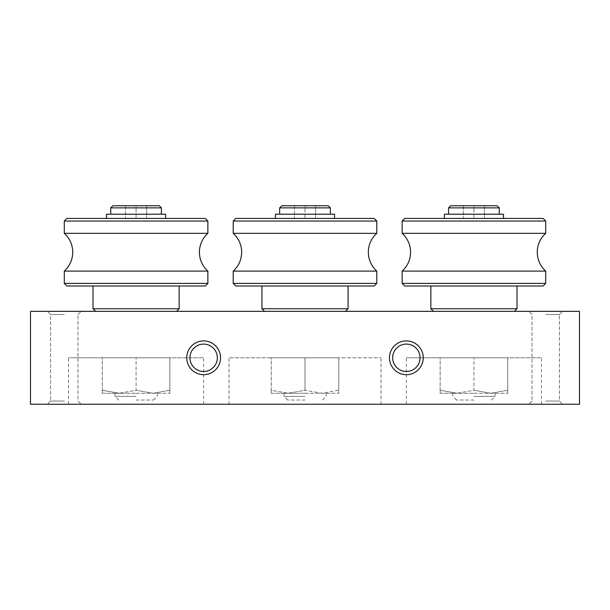 <?xml version="1.0" encoding="UTF-8"?>
<svg xmlns="http://www.w3.org/2000/svg" width="610" height="610" viewBox="0 0 610 610"><rect width="100%" height="100%" fill="white"/><g stroke="black" fill="none" stroke-linecap="round" stroke-linejoin="round"><path stroke-width="0.46" stroke-dasharray="3.05 2.29" d="M233.211 271.099L376.789 271.099M402.127 271.099L545.714 271.099M64.286 271.099L207.873 271.099M136.076 404.239L203.648 404.239L136.076 404.239M136.076 357.788L203.648 357.788L136.076 357.788L136.076 390.248L119.186 393.259L136.076 393.259L114.962 393.259L136.076 393.259L119.186 393.259L136.076 390.248L152.973 393.259L169.862 390.248C169.862 394.281 169.862 394.281 169.862 390.24C169.862 394.281 169.862 394.281 169.862 390.24L152.973 393.259L136.076 390.248L136.076 357.788L169.862 357.788L102.289 357.788L102.289 390.248L119.186 393.259L102.289 390.248C102.289 394.281 102.289 394.281 102.289 390.24C102.289 394.281 102.289 394.281 102.289 390.24L102.289 357.788L136.076 357.788L68.511 357.788L136.076 357.788M473.924 404.239L406.351 404.239L473.924 404.239M473.924 357.788L541.489 357.788L473.924 357.788L473.924 390.248L457.027 393.259L473.924 393.259L452.811 393.259L473.924 393.259L457.027 393.259L473.924 390.248L490.814 393.259L507.711 390.248C507.711 394.281 507.711 394.281 507.711 390.24C507.711 394.281 507.711 394.281 507.711 390.24L490.814 393.259L473.924 390.248L473.924 357.788L507.711 357.788L440.138 357.788L440.138 390.248L457.027 393.259L440.138 390.248C440.138 394.281 440.138 394.281 440.138 390.24C440.138 394.281 440.138 394.281 440.138 390.24L440.138 357.788L473.924 357.788L406.351 357.788L473.924 357.788M305 404.239L381.014 404.239L305 404.239M305 357.788L381.014 357.788L305 357.788L305 390.248L288.111 393.259L305 393.259L283.886 393.259L305 393.259L288.111 393.259L305 390.248L321.889 393.259L338.786 390.248C338.786 394.281 338.786 394.281 338.786 390.24C338.786 394.281 338.786 394.281 338.786 390.24L321.889 393.259L305 390.248L305 357.788L338.786 357.788L271.214 357.788L271.214 390.248L288.111 393.259L271.214 390.248C271.214 394.281 271.214 394.281 271.214 390.24C271.214 394.281 271.214 394.281 271.214 390.24L271.214 357.788L305 357.788L228.986 357.788L305 357.788M64.286 314.531L50.592 314.531L64.286 314.531M64.286 311.336L47.389 311.336L64.286 311.336M64.286 401.045L50.592 401.045L64.286 401.045M64.286 404.239L47.389 404.239L64.286 404.239M545.714 314.531L559.408 314.531L545.714 314.531M545.714 311.336L562.611 311.336L545.714 311.336M545.714 401.045L559.408 401.045L545.714 401.045M545.714 404.239L562.611 404.239L545.714 404.239M203.648 344.093A13.694 13.694 0 0 0 189.954 357.788A13.694 13.694 0 0 0 203.648 371.482A13.694 13.694 0 0 0 217.335 357.788A13.694 13.694 0 0 0 203.648 344.093A13.694 13.694 0 0 1 217.335 357.788A13.694 13.694 0 0 1 203.648 371.482A13.694 13.694 0 0 0 217.335 357.788A13.694 13.694 0 0 0 203.648 344.093A13.694 13.694 0 0 1 217.335 357.788A13.694 13.694 0 0 1 203.648 371.482A13.694 13.694 0 0 0 217.335 357.788A13.694 13.694 0 0 0 203.648 344.093A13.694 13.694 0 0 1 217.335 357.788A13.694 13.694 0 0 1 203.648 371.482A13.694 13.694 0 0 0 217.335 357.788A13.694 13.694 0 0 0 203.648 344.093A13.694 13.694 0 0 0 189.954 357.788A13.694 13.694 0 0 0 203.648 371.482A13.694 13.694 0 0 1 189.954 357.788A13.694 13.694 0 0 1 203.648 344.093A13.694 13.694 0 0 0 189.954 357.788A13.694 13.694 0 0 0 203.648 371.482A13.694 13.694 0 0 1 189.954 357.788A13.694 13.694 0 0 1 203.648 344.093A13.694 13.694 0 0 0 189.954 357.788A13.694 13.694 0 0 0 203.648 371.482A13.694 13.694 0 0 1 189.954 357.788A13.694 13.694 0 0 1 203.648 344.093M203.648 374.677A16.889 16.889 0 0 0 220.538 357.788A16.889 16.889 0 0 0 203.648 340.898A16.889 16.889 0 0 1 220.538 357.788A16.889 16.889 0 0 1 203.648 374.677A16.889 16.889 0 0 0 220.538 357.788A16.889 16.889 0 0 0 203.648 340.898A16.889 16.889 0 0 0 186.751 357.788A16.889 16.889 0 0 0 203.648 374.677A16.889 16.889 0 0 1 186.751 357.788A16.889 16.889 0 0 1 203.648 340.898A16.889 16.889 0 0 0 186.751 357.788A16.889 16.889 0 0 0 203.648 374.677M406.351 344.093A13.694 13.694 0 0 0 392.665 357.788A13.694 13.694 0 0 0 406.351 371.482A13.694 13.694 0 0 0 420.046 357.788A13.694 13.694 0 0 0 406.351 344.093A13.694 13.694 0 0 1 420.046 357.788A13.694 13.694 0 0 1 406.351 371.482A13.694 13.694 0 0 0 420.046 357.788A13.694 13.694 0 0 0 406.351 344.093A13.694 13.694 0 0 1 420.046 357.788A13.694 13.694 0 0 1 406.351 371.482A13.694 13.694 0 0 0 420.046 357.788A13.694 13.694 0 0 0 406.351 344.093A13.694 13.694 0 0 1 420.046 357.788A13.694 13.694 0 0 1 406.351 371.482A13.694 13.694 0 0 0 420.046 357.788A13.694 13.694 0 0 0 406.351 344.093A13.694 13.694 0 0 0 392.665 357.788A13.694 13.694 0 0 0 406.351 371.482A13.694 13.694 0 0 1 392.665 357.788A13.694 13.694 0 0 1 406.351 344.093A13.694 13.694 0 0 0 392.665 357.788A13.694 13.694 0 0 0 406.351 371.482A13.694 13.694 0 0 1 392.665 357.788A13.694 13.694 0 0 1 406.351 344.093A13.694 13.694 0 0 0 392.665 357.788A13.694 13.694 0 0 0 406.351 371.482A13.694 13.694 0 0 1 392.665 357.788A13.694 13.694 0 0 1 406.351 344.093M406.351 374.677A16.889 16.889 0 0 0 423.248 357.788A16.889 16.889 0 0 0 406.351 340.898A16.889 16.889 0 0 1 423.248 357.788A16.889 16.889 0 0 1 406.351 374.677A16.889 16.889 0 0 0 423.248 357.788A16.889 16.889 0 0 0 406.351 340.898A16.889 16.889 0 0 0 389.462 357.788A16.889 16.889 0 0 0 406.351 374.677A16.889 16.889 0 0 1 389.462 357.788A16.889 16.889 0 0 1 406.351 340.898A16.889 16.889 0 0 0 389.462 357.788A16.889 16.889 0 0 0 406.351 374.677M93.002 308.736L179.149 308.736M136.076 311.336L176.557 311.336L136.076 311.336M66.886 285.998L205.273 285.998M64.286 283.398L207.873 283.398M64.286 233.325L207.873 233.325M64.286 221.026L207.873 221.026M66.886 218.426L205.273 218.426M136.076 396.363L114.962 396.363L136.076 396.363M136.076 400.023L153.537 400.023L136.076 400.023M110.738 207.873L161.414 207.873M106.514 214.202L165.638 214.202M112.85 205.761L136.076 205.761L136.076 218.426L136.076 205.761L146.636 205.761L146.636 218.426L146.636 205.761L125.523 205.761L159.301 205.761M430.851 308.736L516.998 308.736M473.924 311.336L433.443 311.336L473.924 311.336M404.727 285.998L543.113 285.998M402.127 283.398L545.714 283.398M402.127 233.325L545.714 233.325M402.127 221.026L545.714 221.026M404.727 218.426L543.113 218.426M473.924 396.363L495.038 396.363L473.924 396.363M473.924 400.023L456.463 400.023L473.924 400.023M448.586 207.873L499.262 207.873M444.362 214.202L503.486 214.202M450.699 205.761L473.924 205.761L473.924 218.426L473.924 205.761L484.477 205.761L484.477 218.426L484.477 205.761L463.364 205.761L497.15 205.761M261.926 308.736L348.074 308.736M305 311.336L264.526 311.336L305 311.336M235.803 285.998L374.197 285.998M233.211 283.398L376.789 283.398M233.211 233.325L376.789 233.325M233.211 221.026L376.789 221.026M235.803 218.426L374.197 218.426M305 396.363L283.886 396.363L305 396.363M305 400.023L287.539 400.023L305 400.023M279.662 207.873L330.338 207.873M275.438 214.202L334.562 214.202M281.774 205.761L305 205.761L305 218.426L305 205.761L315.561 205.761L315.561 218.426L315.561 205.761L294.439 205.761L328.226 205.761M338.786 357.788L338.786 390.248L338.786 357.788M271.214 393.259L288.111 393.259L271.214 393.259M305 393.259L338.786 393.259L305 393.259M294.439 205.761L294.439 218.426L294.439 205.761M305 214.202L330.338 214.202L305 214.202M305 285.998L348.074 285.998L305 285.998M579.5 311.336L30.5 311.336L30.5 404.239L579.5 404.239L579.5 311.336M507.711 357.788L507.711 390.248L507.711 357.788M440.138 393.259L457.027 393.259L440.138 393.259M473.924 393.259L507.711 393.259L473.924 393.259M463.364 205.761L463.364 218.426L463.364 205.761M473.924 214.202L499.262 214.202L473.924 214.202M473.924 285.998L516.998 285.998L473.924 285.998M169.862 357.788L169.862 390.248L169.862 357.788M102.289 393.259L119.186 393.259L102.289 393.259M136.076 393.259L169.862 393.259L136.076 393.259M125.523 205.761L125.523 218.426L125.523 205.761M136.076 214.202L161.414 214.202L136.076 214.202M136.076 285.998L179.149 285.998L136.076 285.998M203.648 404.239L203.648 357.788M541.489 404.239L541.489 357.788M381.014 404.239L381.014 357.788M77.973 314.531L81.176 311.336L77.973 314.531L77.973 401.045L81.176 404.239L77.973 401.045L77.973 314.531M559.408 314.531L562.611 311.336L559.408 314.531L559.408 401.045L562.611 404.239L559.408 401.045L559.408 314.531M118.622 400.023L114.962 396.363L114.962 393.259M456.463 400.023L452.811 396.363L452.811 393.259M287.539 400.023L283.886 396.363L283.886 393.259M326.114 393.259L326.114 396.363L322.461 400.023M495.038 393.259L495.038 396.363L491.378 400.023M157.189 393.259L157.189 396.363L153.537 400.023M532.027 401.045L528.824 404.239L532.027 401.045L532.027 314.531L528.824 311.336L532.027 314.531L532.027 401.045M50.592 401.045L47.389 404.239L50.592 401.045L50.592 314.531L47.389 311.336L50.592 314.531L50.592 401.045M228.986 404.239L228.986 357.788M406.351 404.239L406.351 357.788M68.511 404.239L68.511 357.788"/><path stroke-width="0.91" d="M207.873 271.099A25.338 25.338 0 0 1 207.873 233.325L64.286 233.325A25.338 25.338 0 0 1 64.286 271.099L64.286 283.398L207.873 283.398L207.873 271.099L64.286 271.099M545.714 271.099A25.338 25.338 0 0 1 545.714 233.325L402.127 233.325A25.338 25.338 0 0 1 402.127 271.099L402.127 283.398L545.714 283.398L545.714 271.099L402.127 271.099M376.789 271.099A25.338 25.338 0 0 1 376.789 233.325L233.211 233.325A25.338 25.338 0 0 1 233.211 271.099L233.211 283.398L376.789 283.398L376.789 271.099L233.211 271.099M203.648 344.093A13.694 13.694 0 0 1 217.335 357.788A13.694 13.694 0 0 1 203.648 371.482A13.694 13.694 0 0 1 189.954 357.788A13.694 13.694 0 0 1 203.648 344.093M203.648 340.898A16.889 16.889 0 0 1 220.538 357.788A16.889 16.889 0 0 1 203.648 374.677A16.889 16.889 0 0 1 186.751 357.788A16.889 16.889 0 0 1 203.648 340.898M406.351 344.093A13.694 13.694 0 0 1 420.046 357.788A13.694 13.694 0 0 1 406.351 371.482A13.694 13.694 0 0 1 392.665 357.788A13.694 13.694 0 0 1 406.351 344.093M406.351 340.898A16.889 16.889 0 0 1 423.248 357.788A16.889 16.889 0 0 1 406.351 374.677A16.889 16.889 0 0 1 389.462 357.788A16.889 16.889 0 0 1 406.351 340.898M179.149 285.998L179.149 308.736L93.002 308.736L95.602 311.336M207.873 283.398L205.273 285.998L66.886 285.998L64.286 283.398M64.286 221.026L66.886 218.426L205.273 218.426L207.873 221.026L64.286 221.026L64.286 233.325M110.738 207.873L112.85 205.761L159.301 205.761L161.414 207.873L110.738 207.873L110.738 214.202M165.638 218.426L165.638 214.202L106.514 214.202L106.514 218.426M516.998 285.998L516.998 308.736L430.851 308.736L433.443 311.336M545.714 283.398L543.113 285.998L404.727 285.998L402.127 283.398M402.127 221.026L404.727 218.426L543.113 218.426L545.714 221.026L402.127 221.026L402.127 233.325M448.586 207.873L450.699 205.761L497.15 205.761L499.262 207.873L448.586 207.873L448.586 214.202M503.486 218.426L503.486 214.202L444.362 214.202L444.362 218.426M348.074 285.998L348.074 308.736L261.926 308.736L264.526 311.336M376.789 283.398L374.197 285.998L235.803 285.998L233.211 283.398M233.211 221.026L235.803 218.426L374.197 218.426L376.789 221.026L233.211 221.026L233.211 233.325M279.662 207.873L281.774 205.761L328.226 205.761L330.338 207.873L279.662 207.873L279.662 214.202M334.562 218.426L334.562 214.202L275.438 214.202L275.438 218.426M579.5 311.336L30.5 311.336L30.5 404.239L579.5 404.239L579.5 311.336M93.002 285.998L93.002 308.736M430.851 285.998L430.851 308.736M261.926 285.998L261.926 308.736M330.338 207.873L330.338 214.202M376.789 221.026L376.789 233.325M345.473 311.336L348.074 308.736M499.262 207.873L499.262 214.202M545.714 221.026L545.714 233.325M514.398 311.336L516.998 308.736M161.414 207.873L161.414 214.202M207.873 221.026L207.873 233.325M176.557 311.336L179.149 308.736"/></g></svg>
